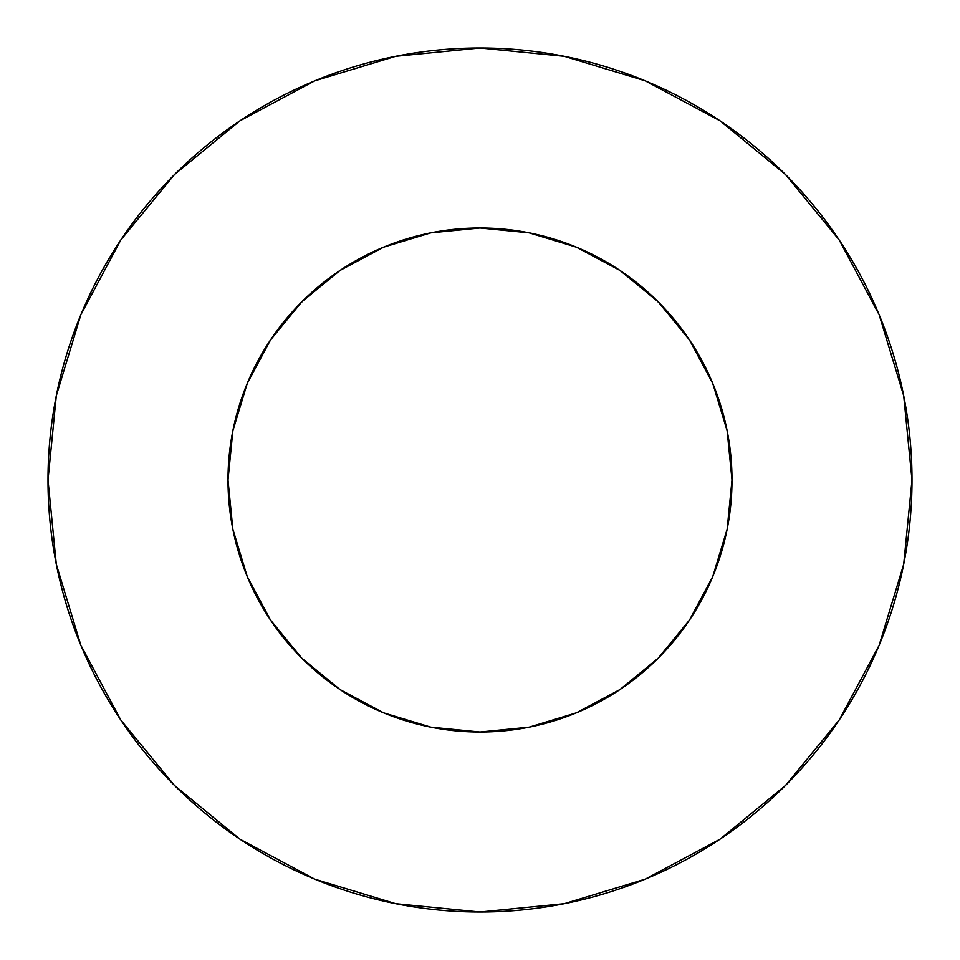 <?xml version="1.0" encoding="UTF-8"?>
<svg xmlns="http://www.w3.org/2000/svg" width="960" height="960" viewBox="0 0 960 960"><rect width="100%" height="100%" fill="white"/><g stroke="black" fill="none" stroke-linecap="round" stroke-linejoin="round"><path stroke-width="1.44" d="M689.532 339.996L658.188 301.812L620.004 270.468L576.432 247.188L529.164 232.848L480 228L430.836 232.848L383.568 247.188L339.996 270.468L301.812 301.812L270.468 339.996L247.188 383.568L232.848 430.836L228 480A252 252 0 0 1 480 228A252 252 0 0 1 732 480L727.152 430.836L712.812 383.568L689.532 339.996L658.188 301.812L620.076 270.516M48 480A432 432 0 0 1 480 48A432 432 0 0 1 912 480A432 432 0 0 1 480 912A432 432 0 0 1 48 480L56.304 564.276L80.88 645.324L120.804 720.012L174.528 785.472L239.988 839.196L314.676 879.12L395.724 903.696L480 912L564.276 903.696L645.324 879.12L720.012 839.196L785.472 785.472L839.196 720.012L879.12 645.324L903.696 564.276L912 480L903.696 395.724L879.12 314.676L839.196 239.988L785.472 174.528L720.012 120.804L645.324 80.88L564.276 56.304L480 48L395.724 56.304L314.676 80.88L239.988 120.804L174.528 174.528L120.804 239.988L80.88 314.676L56.304 395.724L48 480M712.8 576.468L727.152 529.164L712.812 576.456L689.532 620.004L658.188 658.188L689.484 620.076M383.544 712.812L430.836 727.152L480 732L529.164 727.152L576.432 712.812L620.004 689.532L658.188 658.188L620.004 689.532M270.42 619.932L301.812 658.188L339.924 689.484M247.188 576.456L232.848 529.164L247.188 576.432L270.468 620.004L301.812 658.188L339.996 689.532L383.568 712.812M574.176 246.252L587.304 251.988M615.576 267.576L630.156 277.62M652.476 296.268L665.616 309.564M683.616 331.524L694.068 347.04M707.868 372.384L714.948 388.872M724.464 418.836L727.704 433.692M232.296 433.692L235.536 418.836M245.052 388.872L252.132 372.384M265.932 347.04L276.408 331.488M294.384 309.564L307.5 296.292M329.844 277.62L344.424 267.576M372.696 251.988L385.824 246.252M839.196 239.988L785.472 174.528L720.12 120.888M239.988 120.804L174.528 174.528L120.888 239.88M120.804 720.012L174.528 785.472L239.88 839.112M720.012 839.196L785.472 785.472L839.112 720.12M339.996 270.468L301.812 301.812L270.516 339.924M727.152 529.164L732 480A252 252 0 0 1 480 732A252 252 0 0 1 228 480L232.848 529.164M430.836 232.848L479.76 228M480.276 228L529.164 232.848"/></g></svg>
